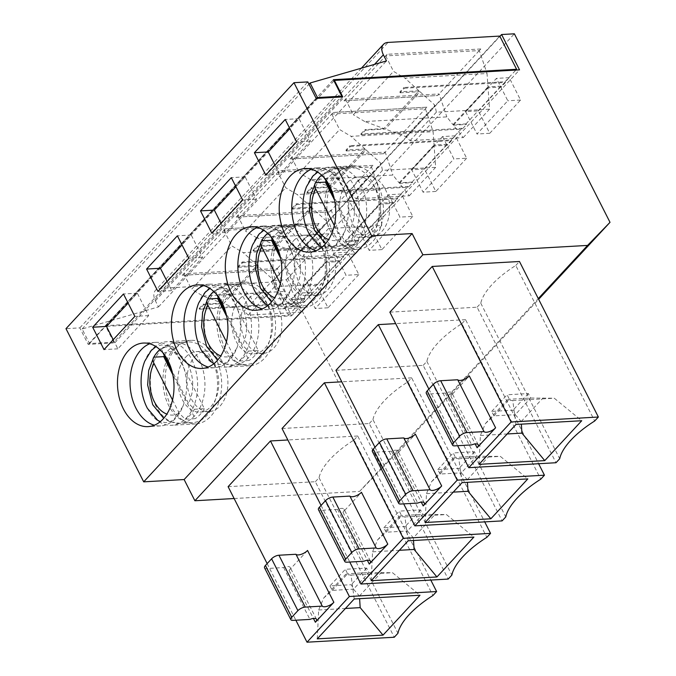 <?xml version="1.0" encoding="UTF-8"?>
<svg xmlns="http://www.w3.org/2000/svg" width="676" height="676" viewBox="0 0 676 676"><rect width="100%" height="100%" fill="white"/><g stroke="black" fill="none" stroke-linecap="round" stroke-linejoin="round"><path stroke-width="0.51" stroke-dasharray="3.38 2.54" d="M234.124 498.525L359.59 491.401L382.024 468.299L286.379 279.779L273.619 280.498L291.55 315.853L106.419 326.364L114.785 342.867L88.193 344.371L79.819 327.877L65.986 328.663M360.84 134.025L364.896 129.648L365.454 130.189L361.212 134.761L360.84 134.025L461.919 128.288L462.291 129.023L361.212 134.761M399.913 91.868L400.107 92.798L404.349 88.226L403.969 87.491L399.913 91.868L418.951 90.787L383.934 128.567L364.77 121.545L446.819 116.88L452.954 124.646L465.975 123.911L466.533 124.443L462.291 129.023M383.934 128.567L364.896 129.648M365.454 130.189L385.278 129.065L419.931 91.674L434.938 105.228L436.366 112.199L489.559 109.174L488.038 87.804L501.186 87.06L505.42 82.48L505.048 81.745L403.969 87.491M488.038 87.804L453.393 125.195L463.204 137.608L410.011 140.633L405.862 136.603L385.278 129.065M453.393 125.195L466.533 124.443M344 100.825L387.128 54.291L480.78 48.968L437.651 95.51L344 100.825L437.659 95.536L439.121 93.956L446.819 116.88M344.016 100.859L345.478 99.279L439.121 93.956M345.478 99.279L353.328 114.759L393.533 71.386L404.975 78.171L487.024 73.507L487.979 86.866L500.992 86.122L501.186 87.06M364.77 121.545L353.328 114.759M400.107 92.798L419.931 91.674M418.951 90.787L404.975 78.171M387.145 54.325L385.683 55.897L479.326 50.582L487.024 73.507M385.683 55.897L393.533 71.386M480.797 49.002L479.326 50.582M478.397 110.898L509.205 77.656L520.562 100.048L489.754 133.282L478.397 110.898L465.629 111.624L476.986 134.009L507.794 100.766L496.438 78.382L465.629 111.624M489.754 133.282L476.986 134.009M509.205 77.656L496.438 78.382M520.562 100.048L507.794 100.766M466.651 158.218L435.843 191.452L424.477 169.068L455.286 135.825L466.651 158.218L453.883 158.936L447.901 147.157L519.531 69.873M274.971 165.181L279.602 174.315L310.411 141.081L299.054 118.689L289.86 128.609M279.602 174.315L265.769 175.101M299.054 118.689L285.221 119.475M310.411 141.081L296.578 141.867M337.789 173.453A41.853 28.223 86.7 0 1 352.754 165.84A41.853 28.223 86.7 0 1 383.3 206.019A41.853 28.223 86.7 0 1 357.503 249.402A41.853 28.223 86.7 0 1 328.79 221.027A41.853 28.223 86.7 0 1 337.789 173.453M347.489 182.596A30.302 20.432 86.7 0 1 358.322 177.087A30.302 20.432 86.7 0 1 380.444 206.18A30.302 20.432 86.7 0 1 361.761 237.597A30.302 20.432 86.7 0 1 340.966 217.047A30.302 20.432 86.7 0 1 347.489 182.596M356.632 182.081A30.302 20.432 86.7 0 1 367.474 176.563A30.302 20.432 86.7 0 1 389.596 205.665A30.302 20.432 86.7 0 1 370.913 237.082A30.302 20.432 86.7 0 1 350.117 216.523A30.302 20.432 86.7 0 1 356.632 182.081M309.185 233.913A41.853 28.223 -93.3 0 0 333.471 250.771A41.853 28.223 -93.3 0 0 348.427 243.157A41.853 28.223 -93.3 0 0 357.435 195.584A41.853 28.223 -93.3 0 0 328.722 167.2A41.853 28.223 -93.3 0 0 313.757 174.814A41.853 28.223 -93.3 0 0 306.507 186.703M311.442 169.237A41.853 28.223 86.7 0 1 317.661 167.834A41.853 28.223 86.7 0 1 341.946 184.692A41.853 28.223 86.7 0 1 344.625 231.893A41.853 28.223 86.7 0 1 322.41 251.396A41.853 28.223 86.7 0 1 316.072 250.703M478.228 444.774L451.923 392.933A7.216 2.898 -26.9 0 0 445.383 393.052L428.356 394.024A5.771 2.324 -26.9 0 1 426.286 393.305M451.923 392.933A7.216 2.898 -26.9 0 1 450.808 395.891L469.296 375.949M428.888 389.097L457.601 445.695M389.858 312.151L477.095 307.2L556.002 462.73M477.095 307.2L480.78 303.22A66.383 26.702 153.1 0 1 515.771 265.474L594.686 421.004M480.78 303.22L559.694 458.759M515.982 424.46L512.754 400.581L507.287 399.947L509.383 399.254L530.66 398.037L554.278 398.223L581.732 420.725M479.014 464.353L480.399 435.488L485.427 423.531L493.979 415.867L509.383 399.254L507.11 394.776L528.387 393.567L530.66 398.037L515.256 414.658L521.179 421.503L521.348 424.156M512.754 400.581L554.278 398.223M493.979 415.867L491.705 411.397L512.983 410.18L515.256 414.658L493.979 415.867M480.399 435.488L507.177 433.967M306.921 192.195L310.985 187.818L311.535 188.359L307.301 192.93L306.921 192.195L408 186.458L408.372 187.193L307.301 192.93M346.002 150.038L346.188 150.968L350.43 146.396L350.058 145.661L346.002 150.038L365.032 148.957L330.015 186.737L310.859 179.715L392.908 175.05L399.043 182.816L412.056 182.081L412.613 182.613L408.372 187.193M330.015 186.737L310.985 187.818M311.535 188.359L331.367 187.235L366.02 149.844L381.027 163.398L382.447 170.369L435.648 167.344L434.127 145.974L447.267 145.23L451.509 140.659L451.137 139.915L350.058 145.661M434.127 145.974L399.474 183.365L409.293 195.778L356.091 198.803L351.942 194.773L331.367 187.235M399.474 183.365L412.613 182.613M383.748 153.706L290.08 158.995L383.748 153.706L385.21 152.125L392.908 175.05M290.097 159.029L291.559 157.449L385.21 152.125M291.559 157.449L299.417 172.929L339.622 129.555L351.064 136.341L433.113 131.676L434.06 145.036L447.073 144.292L447.267 145.23M310.859 179.715L299.417 172.929M350.43 146.396L451.509 140.659M346.188 150.968L366.02 149.844M365.032 148.957L351.064 136.341M290.08 158.995L333.217 112.461L331.764 114.067L425.415 108.751L433.113 131.676M331.764 114.067L339.622 129.555M333.226 112.495L426.877 107.171L425.415 108.751M424.477 169.068L411.718 169.794L423.075 192.178L453.883 158.936M435.843 191.452L423.075 192.178M455.286 135.825L442.518 136.552L411.718 169.794M412.732 216.388L381.923 249.621L370.566 227.237L401.375 193.995L412.732 216.388L399.964 217.114L393.99 205.327L447.901 147.157L442.518 136.552M221.052 223.35L225.691 232.485L256.5 199.251L245.143 176.858L235.941 186.779M225.691 232.485L211.858 233.271M245.143 176.858L231.31 177.644M256.5 199.251L242.667 200.037M283.878 231.623A41.853 28.223 86.7 0 1 298.834 224.01A41.853 28.223 86.7 0 1 329.381 264.189A41.853 28.223 86.7 0 1 303.583 307.572A41.853 28.223 86.7 0 1 274.87 279.196A41.853 28.223 86.7 0 1 283.878 231.623M293.57 240.766A30.302 20.432 86.7 0 1 304.403 235.256A30.302 20.432 86.7 0 1 326.525 264.35A30.302 20.432 86.7 0 1 307.842 295.767A30.302 20.432 86.7 0 1 287.055 275.216A30.302 20.432 86.7 0 1 293.57 240.766M302.721 240.25A30.302 20.432 86.7 0 1 313.554 234.733A30.302 20.432 86.7 0 1 335.676 263.834A30.302 20.432 86.7 0 1 316.993 295.251A30.302 20.432 86.7 0 1 296.198 274.701A30.302 20.432 86.7 0 1 302.721 240.25M255.275 292.083A41.853 28.223 -93.3 0 0 279.551 308.94A41.853 28.223 -93.3 0 0 294.516 301.327A41.853 28.223 -93.3 0 0 303.524 253.754A41.853 28.223 -93.3 0 0 274.811 225.37A41.853 28.223 -93.3 0 0 259.846 232.983A41.853 28.223 -93.3 0 0 252.587 244.873M257.531 227.406A41.853 28.223 86.7 0 1 263.75 226.004A41.853 28.223 86.7 0 1 288.035 242.861A41.853 28.223 86.7 0 1 290.714 290.063A41.853 28.223 86.7 0 1 268.499 309.566A41.853 28.223 86.7 0 1 262.161 308.873M424.308 502.944L398.012 451.103A7.216 2.898 -26.9 0 0 391.463 451.222L374.445 452.193A5.771 2.324 -26.9 0 1 372.375 451.475M398.012 451.103A7.216 2.898 -26.9 0 1 396.897 454.061L415.377 434.119M335.938 370.321L423.184 365.37L502.091 520.9M374.977 447.267L403.69 503.865M423.184 365.37L426.869 361.39A66.383 26.702 153.1 0 1 461.86 323.643L540.766 479.174M426.869 361.39L505.775 516.929M461.86 323.643L465.544 319.663L538.628 463.719M465.544 319.663L395.68 323.635M462.063 482.63L458.835 458.75L453.376 458.117L455.463 457.424L476.749 456.215L500.367 456.393L527.821 478.895M425.094 522.523L426.488 493.657L431.516 481.701L440.059 474.037L455.463 457.424L453.199 452.945L474.476 451.737L476.749 456.215L461.345 472.828L467.26 479.673L467.437 482.326M458.835 458.75L500.367 456.393M440.059 474.037L437.795 469.567L459.072 468.358L461.345 472.828L440.059 474.037M426.488 493.657L453.258 492.136M253.01 250.365L257.066 245.988L257.624 246.529L253.382 251.1L253.01 250.365L354.089 244.627L354.461 245.363L253.382 251.1M257.624 246.529L277.447 245.405L312.101 208.014L292.277 209.137L296.519 204.566L296.139 203.831L292.083 208.208L292.277 209.137M345.563 241.535L358.702 240.783L358.145 240.25L393.162 202.462L393.356 203.4L380.208 204.144L345.563 241.535L355.373 253.948L302.18 256.973L298.031 252.951L277.447 245.405M358.145 240.25L345.123 240.986L380.149 203.206L379.194 189.846L297.153 194.511L285.703 187.725L277.853 172.236L371.496 166.921L379.194 189.846M292.083 208.208L311.121 207.126L276.104 244.906L256.948 237.884L338.989 233.228L345.123 240.986M276.104 244.906L257.066 245.988M329.829 211.875L236.169 217.165L329.829 211.875L331.291 210.295L338.989 233.228M236.186 217.199L237.648 215.619L331.291 210.295M237.648 215.619L245.498 231.099L285.703 187.725M256.948 237.884L245.498 231.099M296.519 204.566L397.589 198.828L397.218 198.085L296.139 203.831M311.121 207.126L297.153 194.511M393.162 202.462L380.149 203.206M380.208 204.144L381.729 225.514L328.536 228.539L327.108 221.567L312.101 208.014M236.169 217.165L279.298 170.631L372.966 165.341L371.496 166.921M372.966 165.341L279.298 170.631L277.853 172.236M370.566 227.237L357.798 227.964L369.155 250.348L399.964 217.114M381.923 249.621L369.155 250.348M401.375 193.995L388.607 194.722L357.798 227.964M358.821 274.557L328.012 307.791L316.655 285.407L347.456 252.165L358.821 274.557L346.053 275.284L340.07 263.496L393.99 205.327L388.607 194.722M167.141 281.52L171.772 290.655L202.58 257.421L191.224 235.028L182.03 244.949M171.772 290.655L157.947 291.44M191.224 235.028L177.391 235.814M202.58 257.421L188.748 258.207M229.958 289.793A41.853 28.223 86.7 0 1 244.923 282.179A41.853 28.223 86.7 0 1 275.47 322.359A41.853 28.223 86.7 0 1 249.672 365.741A41.853 28.223 86.7 0 1 220.959 337.366A41.853 28.223 86.7 0 1 229.958 289.793M239.659 298.936A30.302 20.432 86.7 0 1 250.492 293.426A30.302 20.432 86.7 0 1 272.614 322.52A30.302 20.432 86.7 0 1 253.931 353.937A30.302 20.432 86.7 0 1 233.135 333.386A30.302 20.432 86.7 0 1 239.659 298.936M248.81 298.42A30.302 20.432 86.7 0 1 259.643 292.902A30.302 20.432 86.7 0 1 281.765 322.004A30.302 20.432 86.7 0 1 263.082 353.421A30.302 20.432 86.7 0 1 242.287 332.871A30.302 20.432 86.7 0 1 248.81 298.42M201.355 350.252A41.853 28.223 -93.3 0 0 225.64 367.11A41.853 28.223 -93.3 0 0 240.605 359.497A41.853 28.223 -93.3 0 0 249.605 311.923A41.853 28.223 -93.3 0 0 220.891 283.54A41.853 28.223 -93.3 0 0 205.926 291.153A41.853 28.223 -93.3 0 0 198.676 303.042M203.611 285.576A41.853 28.223 86.7 0 1 209.839 284.173A41.853 28.223 86.7 0 1 234.116 301.031A41.853 28.223 86.7 0 1 236.794 348.233A41.853 28.223 86.7 0 1 214.579 367.736A41.853 28.223 86.7 0 1 208.242 367.043M370.397 561.114L344.092 509.273A7.216 2.898 -26.9 0 0 337.552 509.391L320.525 510.363A5.771 2.324 -26.9 0 1 318.455 509.653M344.092 509.273A7.216 2.898 -26.9 0 1 342.977 512.239L361.466 492.289M408.152 540.8L404.924 516.92L399.457 516.287L401.552 515.594L422.83 514.385L446.447 514.563L473.901 537.065M371.183 580.692L372.569 551.827L377.597 539.87L386.148 532.206L401.552 515.594L399.279 511.115L420.556 509.907L422.83 514.385L407.425 530.998L413.349 537.842L435.209 514.259M404.924 516.92L446.447 514.563M386.148 532.206L383.875 527.736L405.152 526.528L407.425 530.998L386.148 532.206M316.655 285.407L303.887 286.134L315.244 308.518L346.053 275.284M328.012 307.791L315.244 308.518M347.456 252.165L334.696 252.892L303.887 286.134M291.55 315.853L340.07 263.496L334.696 252.892M113.222 339.69L117.861 348.824L148.669 315.591L137.312 293.198L128.11 303.118M117.861 348.824L104.028 349.61M137.312 293.198L123.48 293.984M148.669 315.591L134.837 316.376M176.047 347.963A41.853 28.223 86.7 0 1 191.004 340.349A41.853 28.223 86.7 0 1 221.559 380.529A41.853 28.223 86.7 0 1 195.753 423.911A41.853 28.223 86.7 0 1 167.04 395.536A41.853 28.223 86.7 0 1 176.047 347.963M185.739 357.105A30.302 20.432 86.7 0 1 196.572 351.596A30.302 20.432 86.7 0 1 218.694 380.689A30.302 20.432 86.7 0 1 200.011 412.106A30.302 20.432 86.7 0 1 179.224 391.556A30.302 20.432 86.7 0 1 185.739 357.105M194.891 356.59A30.302 20.432 86.7 0 1 205.724 351.072A30.302 20.432 86.7 0 1 227.846 380.174A30.302 20.432 86.7 0 1 209.163 411.591A30.302 20.432 86.7 0 1 188.367 391.041A30.302 20.432 86.7 0 1 194.891 356.59M147.444 408.422A41.853 28.223 -93.3 0 0 171.721 425.28A41.853 28.223 -93.3 0 0 186.686 417.667A41.853 28.223 -93.3 0 0 195.694 370.093A41.853 28.223 -93.3 0 0 166.98 341.718A41.853 28.223 -93.3 0 0 152.016 349.323A41.853 28.223 -93.3 0 0 144.765 361.212M149.7 343.746A41.853 28.223 86.7 0 1 155.919 342.343A41.853 28.223 86.7 0 1 180.205 359.201A41.853 28.223 86.7 0 1 182.883 406.403A41.853 28.223 86.7 0 1 160.668 425.905A41.853 28.223 86.7 0 1 154.331 425.212M264.544 567.823A5.771 2.324 -26.9 0 0 266.614 568.533L283.633 567.561A7.216 2.898 -26.9 0 1 290.181 567.443A7.216 2.898 -26.9 0 1 289.066 570.409L307.546 550.458M228.108 486.669L315.354 481.709L394.26 637.24M267.147 563.607L295.86 620.213M315.354 481.709L319.038 477.729A66.383 26.702 153.1 0 1 354.03 439.983L432.936 595.514M319.038 477.729L397.944 633.268M354.03 439.983L357.714 436.003L430.798 580.059M357.714 436.003L287.849 439.975M354.232 598.978L351.005 575.09L345.546 574.456L347.633 573.763L368.919 572.555L392.536 572.733L419.99 595.235M351.005 575.09L392.536 572.733M317.264 638.862L318.658 609.997L323.686 598.04L332.229 590.385L347.633 573.763L345.368 569.285L366.645 568.077L368.919 572.555L353.514 589.168L359.429 596.012L359.607 598.666M318.658 609.997L345.428 608.476M329.964 585.906L332.229 590.385L353.514 589.168L351.241 584.698L329.964 585.906L345.368 569.285M79.819 327.877L307.8 81.906M88.193 344.371L316.174 98.4M114.785 342.867L342.774 96.888M106.419 326.364L333.978 80.85M273.619 280.498L499.902 36.36M286.379 279.779L514.368 33.8M382.024 468.299L538.654 299.316M359.59 491.401L538.282 298.598M366.645 568.077L351.241 584.698M359.429 596.012L381.289 572.428M323.686 598.04L345.546 574.456M283.633 567.561L309.938 619.41M383.875 527.736L399.279 511.115M377.597 539.87L399.457 516.287M420.556 509.907L405.152 526.528M337.552 509.391L363.849 561.241M302.18 256.973L328.536 228.539M298.031 252.951L327.108 221.567M329.82 211.85L372.949 165.307M355.373 253.948L381.729 225.514M467.26 479.673L489.12 456.089M437.795 469.567L453.199 452.945M431.516 481.701L453.376 458.117M474.476 451.737L459.072 468.358M391.463 451.222L417.768 503.071M409.293 195.778L435.648 167.344M356.091 198.803L382.447 170.369M351.942 194.773L381.027 163.398M399.043 182.816L434.06 145.036M426.877 107.171L333.217 112.461M383.74 153.68L426.869 107.138M521.179 421.503L543.039 397.919M491.705 411.397L507.11 394.776M485.427 423.531L507.287 399.947M528.387 393.567L512.983 410.18M515.771 265.474L519.464 261.494M445.383 393.052L471.679 444.901M463.204 137.608L489.559 109.174M410.011 140.633L436.366 112.199M405.862 136.603L434.938 105.228M452.954 124.646L487.979 86.866M480.78 48.968L387.128 54.291M404.349 88.226L505.42 82.48M113.779 342.166L105.405 325.671L288.618 315.261L271.777 282.061L160.06 288.407A14.433 8.94 42.8 0 0 155.455 290.384A14.433 8.94 42.8 0 0 155.395 300.795L158.488 306.896L82.126 328.984L89.511 343.543L113.779 342.166L341.017 96.989M372.569 551.827L399.347 550.306M413.349 537.842L413.518 540.496M199.099 308.535L203.155 304.158L203.704 304.699L199.471 309.27L199.099 308.535L300.169 302.797L300.541 303.532L199.471 309.27M275.918 270.045L277.38 268.465L285.078 291.398L291.212 299.155L326.229 261.375L325.283 248.016L317.585 225.091L319.047 223.511L225.387 228.801L319.038 223.486L275.909 270.02L182.25 275.335L275.909 270.02M182.266 275.369L183.728 273.788L277.38 268.465M183.728 273.788L191.587 289.269L231.792 245.895L243.233 252.68L325.283 248.016M238.172 266.378L238.358 267.307L242.6 262.736L242.228 262.001L238.172 266.378L257.201 265.296L222.184 303.076L203.028 296.054L191.587 289.269M203.028 296.054L285.078 291.398M225.395 228.834L223.933 230.406L317.585 225.091M223.933 230.406L231.792 245.895M182.25 275.335L225.387 228.801M271.777 282.061L499.758 36.081M158.488 306.896L386.478 60.916M82.126 328.984L308.983 84.221M89.511 343.543L316.757 98.366M291.643 299.705L304.783 298.953L304.225 298.42L339.251 260.632L339.436 261.57L326.297 262.313L291.643 299.705L301.462 312.118L327.818 283.683L274.617 286.709L273.197 279.737L258.19 266.183L223.536 303.575L244.112 311.121L273.197 279.737M301.462 312.118L248.261 315.143L274.617 286.709M248.261 315.143L244.112 311.121M242.6 262.736L343.678 256.998L343.307 256.255L242.228 262.001M238.358 267.307L258.19 266.183M257.201 265.296L243.233 252.68M339.251 260.632L326.229 261.375M326.297 262.313L327.818 283.683M304.225 298.42L291.212 299.155M222.184 303.076L203.155 304.158M203.704 304.699L223.536 303.575M465.975 123.911L500.992 86.122M451.137 139.915L461.919 128.288M412.056 182.081L447.073 144.292M397.218 198.085L408 186.458M393.356 203.4L397.589 198.828M358.702 240.783L354.461 245.363M343.307 256.255L354.089 244.627M339.436 261.57L343.678 256.998M304.783 298.953L300.541 303.532M288.618 315.261L300.169 302.797M505.048 81.745L515.864 70.084M282.027 428.5L369.265 423.539L448.18 579.07M321.058 505.437L349.771 562.035M369.265 423.539L372.949 419.559L451.864 575.099M372.949 419.559A66.383 26.702 153.1 0 1 407.949 381.813L486.855 537.344M407.949 381.813L411.633 377.833L484.717 521.889M411.633 377.833L341.76 381.805M105.405 325.671L333.395 79.692M173.521 349.315A40.408 27.243 86.7 0 1 187.97 341.963A40.408 27.243 86.7 0 1 217.461 380.765A40.408 27.243 86.7 0 1 192.55 422.652A40.408 27.243 86.7 0 1 164.826 395.249A40.408 27.243 86.7 0 1 173.521 349.315M164.302 355.576A38.963 26.271 86.7 0 1 172.912 346.661L204.389 408.693L194.477 409.259L188.536 403.344L171.763 370.271M172.532 399.981L179.292 413.315L185.232 419.23L195.144 418.664L172.811 374.639M172.912 346.661L163 347.219A38.963 26.271 86.7 0 0 159.84 349.593M204.389 408.693A38.963 26.271 86.7 0 1 195.144 418.664M194.477 409.259A38.963 26.271 86.7 0 1 185.232 419.23M163.229 353.464C161.986 350.912 161.91 348.833 163 347.219M227.44 291.145A40.408 27.243 86.7 0 1 241.881 283.793A40.408 27.243 86.7 0 1 271.38 322.596A40.408 27.243 86.7 0 1 246.47 364.482A40.408 27.243 86.7 0 1 218.745 337.079A40.408 27.243 86.7 0 1 227.44 291.145M226.443 341.811L233.212 355.145L239.152 361.06L249.064 360.494L226.73 316.469M218.221 297.406A38.963 26.271 86.7 0 1 226.832 288.491L258.308 350.523L248.388 351.089L242.456 345.174L225.674 312.101M226.832 288.491L216.92 289.049A38.963 26.271 86.7 0 0 213.751 291.424M258.308 350.523A38.963 26.271 86.7 0 1 249.064 360.494M248.388 351.089A38.963 26.271 86.7 0 1 239.152 361.06M217.148 295.294C215.897 292.742 215.821 290.663 216.92 289.049M281.351 232.975A40.408 27.243 86.7 0 1 295.801 225.623A40.408 27.243 86.7 0 1 325.291 264.426A40.408 27.243 86.7 0 1 300.381 306.312A40.408 27.243 86.7 0 1 272.656 278.909A40.408 27.243 86.7 0 1 281.351 232.975M280.363 283.641L287.123 296.975L293.063 302.89L302.975 302.324L280.641 258.3M272.132 239.236A38.963 26.271 86.7 0 1 280.743 230.322L312.219 292.353L302.307 292.919L296.367 287.004L279.585 253.931M280.743 230.322L270.831 230.879A38.963 26.271 86.7 0 0 267.671 233.254M312.219 292.353A38.963 26.271 86.7 0 1 302.975 302.324M302.307 292.919A38.963 26.271 86.7 0 1 293.063 302.89M271.059 237.124C269.817 234.572 269.741 232.493 270.831 230.879M335.262 174.805A40.408 27.243 86.7 0 1 349.712 167.454A40.408 27.243 86.7 0 1 379.211 206.256A40.408 27.243 86.7 0 1 354.3 248.143A40.408 27.243 86.7 0 1 326.576 220.739A40.408 27.243 86.7 0 1 335.262 174.805M334.274 225.471L341.042 238.805L346.982 244.72L356.894 244.154L334.561 200.13M326.052 181.067A38.963 26.271 86.7 0 1 334.662 172.152L366.13 234.183L356.218 234.749L350.286 228.834L333.505 195.761M334.662 172.152L324.75 172.71A38.963 26.271 86.7 0 0 321.582 175.076M366.13 234.183A38.963 26.271 86.7 0 1 356.894 244.154M356.218 234.749A38.963 26.271 86.7 0 1 346.982 244.72M324.979 178.954C323.728 176.402 323.652 174.323 324.75 172.71M289.066 570.409L313.436 618.439M266.614 568.533L292.911 620.374M342.977 512.239L367.347 560.269M320.525 510.363L346.83 562.204M396.897 454.061L421.266 502.099M374.445 452.193L400.741 504.034M450.808 395.891L475.177 443.929M428.356 394.024L454.661 445.864M160.06 288.407L388.041 42.427M155.395 300.795L374.529 64.372M163.372 353.387A31.747 21.412 86.7 0 1 188.258 365.201A31.747 21.412 86.7 0 1 188.536 403.344M160.913 350.033A40.408 27.243 86.7 0 1 175.354 342.681A40.408 27.243 86.7 0 1 204.853 381.484A40.408 27.243 86.7 0 1 179.943 423.37A40.408 27.243 86.7 0 1 152.218 395.967A40.408 27.243 86.7 0 1 160.913 350.033M179.292 413.315A31.747 21.412 86.7 0 1 166.82 414.092M214.824 291.863A40.408 27.243 86.7 0 1 229.274 284.511A40.408 27.243 86.7 0 1 258.764 323.314A40.408 27.243 86.7 0 1 233.854 365.201A40.408 27.243 86.7 0 1 206.129 337.797A40.408 27.243 86.7 0 1 214.824 291.863M233.212 355.145A31.747 21.412 86.7 0 1 220.739 355.922M217.292 295.218A31.747 21.412 86.7 0 1 242.169 307.031A31.747 21.412 86.7 0 1 242.456 345.174M268.735 233.693A40.408 27.243 86.7 0 1 283.185 226.342A40.408 27.243 86.7 0 1 312.684 265.136A40.408 27.243 86.7 0 1 287.773 307.031A40.408 27.243 86.7 0 1 260.049 279.627A40.408 27.243 86.7 0 1 268.735 233.693M287.123 296.975A31.747 21.412 86.7 0 1 274.65 297.753M271.203 237.048A31.747 21.412 86.7 0 1 296.088 248.861A31.747 21.412 86.7 0 1 296.367 287.004M322.655 175.523A40.408 27.243 86.7 0 1 337.104 168.172A40.408 27.243 86.7 0 1 366.595 206.966A40.408 27.243 86.7 0 1 341.684 248.861A40.408 27.243 86.7 0 1 313.96 221.458A40.408 27.243 86.7 0 1 322.655 175.523M341.042 238.805A31.747 21.412 86.7 0 1 328.57 239.574M325.122 178.878A31.747 21.412 86.7 0 1 349.999 190.691A31.747 21.412 86.7 0 1 350.286 228.834M367.474 176.563L358.322 177.087M370.913 237.082L361.761 237.597M352.754 165.84L328.722 167.2M357.503 249.402L333.471 250.771M341.946 184.692L331.739 172.853L328.899 171.374L323.305 170.403L317.754 172.11M344.625 231.893L335.82 244.822L333.175 246.605L327.733 248.202L322.021 247.137M317.661 167.834L305.104 168.544M322.41 251.396L309.853 252.114M313.554 234.733L304.403 235.256M316.993 295.251L307.842 295.767M298.834 224.01L274.811 225.37M303.583 307.572L279.551 308.94M288.035 242.861L277.819 231.023L274.988 229.544L269.394 228.572L263.843 230.279M290.714 290.063L281.909 302.992L279.256 304.775L273.814 306.372L268.102 305.307M263.75 226.004L251.193 226.714M268.499 309.566L255.942 310.284M259.643 292.902L250.492 293.426M263.082 353.421L253.931 353.937M244.923 282.179L220.891 283.54M249.672 365.741L225.64 367.11M234.116 301.031L223.908 289.193L221.069 287.714L215.475 286.742L209.932 288.449M236.794 348.233L227.998 361.161L225.345 362.944L219.903 364.541L214.191 363.477M209.839 284.173L197.274 284.883M214.579 367.736L202.023 368.454M205.724 351.072L196.572 351.596M209.163 411.591L200.011 412.106M191.004 340.349L166.98 341.718M195.753 423.911L171.721 425.28M180.205 359.201L169.989 347.363L167.158 345.884L161.564 344.912L156.012 346.619M182.883 406.403L174.078 419.331L171.425 421.114L165.983 422.711L160.271 421.647M155.919 342.343L143.363 343.053M160.668 425.905L148.112 426.624M361.415 68.166L155.455 290.384M316.486 619.284L290.181 567.443M187.97 341.963L175.354 342.681L159.806 349.56M192.55 422.652L179.943 423.37L169.642 421.63L163.71 418.3M241.881 283.793L229.274 284.511L213.717 291.39M246.47 364.482L233.854 365.201L223.553 363.46L217.621 360.131M295.801 225.623L283.185 226.342L267.637 233.22M300.381 306.312L287.773 307.031L277.464 305.29L271.541 301.961M349.712 167.454L337.104 168.172L321.548 175.05M354.3 248.143L341.684 248.861L331.384 247.12L325.452 243.791"/><path stroke-width="1.01" d="M610.014 222.328L587.579 245.422L422.872 254.776L412.115 233.566L371.682 235.865L293.975 82.692L307.8 81.906L316.174 98.4L342.774 96.888L334.4 80.393L519.531 69.873L501.6 34.527L514.368 33.8L610.014 222.328L538.654 299.316M293.975 82.692L65.986 328.663L143.701 481.844L184.134 479.546L194.891 500.755L234.124 498.525M289.86 128.609L268.245 151.931L274.971 165.181M254.413 152.717L265.769 175.101L296.578 141.867L285.221 119.475L254.413 152.717L268.245 151.931M317.754 172.11L312.996 175.954L306.507 186.703A41.853 28.223 -93.3 0 0 309.185 233.913L319.461 245.794L322.021 247.137M316.072 250.703A41.853 28.223 86.7 0 1 292.716 218.492A41.853 28.223 86.7 0 1 302.704 175.447A41.853 28.223 86.7 0 1 311.442 169.237M290.148 176.157A41.853 28.223 86.7 0 1 305.104 168.544A41.853 28.223 86.7 0 1 335.651 208.723A41.853 28.223 86.7 0 1 309.853 252.114A41.853 28.223 86.7 0 1 281.14 223.731A41.853 28.223 86.7 0 1 290.148 176.157M426.286 393.305A5.771 2.324 -26.9 0 1 427.181 390.939L433.341 384.289L459.646 436.138A5.771 2.324 -26.9 0 1 466.981 432.572L484.008 431.601A7.216 2.898 -26.9 0 0 489.213 431.677A7.216 2.898 -26.9 0 0 495.601 427.798L477.112 447.74A7.216 2.898 153.1 0 0 478.228 444.774A7.216 2.898 153.1 0 0 471.679 444.901L454.661 445.864A5.771 2.324 153.1 0 1 452.59 445.154L426.286 393.305M495.601 427.798L469.296 375.949A7.216 2.898 153.1 0 1 462.908 379.836A7.216 2.898 153.1 0 1 457.703 379.76L440.676 380.723A5.771 2.324 153.1 0 0 433.341 384.289M427.181 390.939L453.486 442.78A5.771 2.324 153.1 0 0 452.59 445.154M453.486 442.78L459.646 436.138M457.703 379.76L484.008 431.601M457.601 445.695L468.764 467.691L556.002 462.73L559.694 458.759A66.383 26.702 153.1 0 1 594.686 421.004L598.37 417.024L511.124 421.985L432.217 266.454L519.464 261.494L598.37 417.024M432.217 266.454L389.858 312.151L428.888 389.097M581.732 420.725L515.982 424.46L479.014 464.353L544.763 460.618L581.732 420.725M507.177 433.967L521.931 433.122L544.763 460.618M521.348 424.156L521.931 433.122M235.941 186.779L214.334 210.101L221.052 223.35M200.502 210.887L211.858 233.271L242.667 200.037L231.31 177.644L200.502 210.887L214.334 210.101M263.843 230.279L259.085 234.124L252.587 244.873A41.853 28.223 -93.3 0 0 255.275 292.083L265.541 303.963L268.102 305.307M262.161 308.873A41.853 28.223 86.7 0 1 238.797 276.661A41.853 28.223 86.7 0 1 248.785 233.617A41.853 28.223 86.7 0 1 257.531 227.406M236.228 234.327A41.853 28.223 86.7 0 1 251.193 226.714A41.853 28.223 86.7 0 1 281.74 266.902A41.853 28.223 86.7 0 1 255.942 310.284A41.853 28.223 86.7 0 1 227.229 281.9A41.853 28.223 86.7 0 1 236.228 234.327M372.375 451.475A5.771 2.324 -26.9 0 1 373.262 449.109L379.43 442.459L405.727 494.308A5.771 2.324 -26.9 0 1 413.07 490.742L430.088 489.77A7.216 2.898 -26.9 0 0 435.293 489.847A7.216 2.898 -26.9 0 0 441.682 485.968L423.201 505.91A7.216 2.898 153.1 0 0 424.308 502.944A7.216 2.898 153.1 0 0 417.768 503.071L400.741 504.034A5.771 2.324 153.1 0 1 398.679 503.324L372.375 451.475M441.682 485.968L415.377 434.119A7.216 2.898 153.1 0 1 408.997 438.006A7.216 2.898 153.1 0 1 403.783 437.93L386.765 438.893A5.771 2.324 153.1 0 0 379.43 442.459M373.262 449.109L399.567 500.95A5.771 2.324 153.1 0 0 398.679 503.324M399.567 500.95L405.727 494.308M403.783 437.93L430.088 489.77M403.69 503.865L414.844 525.86L502.091 520.9L505.775 516.929A66.383 26.702 153.1 0 1 540.766 479.174L544.45 475.194L457.204 480.154L378.298 324.624L395.68 323.635M378.298 324.624L335.938 370.321L374.977 447.267M538.628 463.719L544.45 475.194M527.821 478.895L462.063 482.63L425.094 522.523L490.852 518.788L527.821 478.895M453.258 492.136L468.012 491.291L490.852 518.788M467.437 482.326L468.012 491.291M182.03 244.949L160.415 268.271L167.141 281.52M146.582 269.056L157.947 291.44L188.748 258.207L177.391 235.814L146.582 269.056L160.415 268.271M209.932 288.449L205.166 292.294L198.676 303.042A41.853 28.223 -93.3 0 0 201.355 350.252L211.63 362.133L214.191 363.477M208.242 367.043A41.853 28.223 86.7 0 1 184.886 334.831A41.853 28.223 86.7 0 1 194.874 291.787A41.853 28.223 86.7 0 1 203.611 285.576M182.317 292.497A41.853 28.223 86.7 0 1 197.274 284.883A41.853 28.223 86.7 0 1 227.82 325.071A41.853 28.223 86.7 0 1 202.023 368.454A41.853 28.223 86.7 0 1 173.309 340.07A41.853 28.223 86.7 0 1 182.317 292.497M318.455 509.653A5.771 2.324 -26.9 0 1 319.351 507.279L325.511 500.629L351.816 552.478A5.771 2.324 -26.9 0 1 359.15 548.912L376.177 547.94A7.216 2.898 -26.9 0 0 381.382 548.016A7.216 2.898 -26.9 0 0 387.77 544.138L369.282 564.08A7.216 2.898 153.1 0 0 370.397 561.114A7.216 2.898 153.1 0 0 363.849 561.241L346.83 562.204A5.771 2.324 153.1 0 1 344.76 561.494L318.455 509.653M387.77 544.138L361.466 492.289A7.216 2.898 153.1 0 1 355.077 496.176A7.216 2.898 153.1 0 1 349.872 496.099L332.845 497.063A5.771 2.324 153.1 0 0 325.511 500.629M319.351 507.279L345.656 559.128A5.771 2.324 153.1 0 0 344.76 561.494M345.656 559.128L351.816 552.478M349.872 496.099L376.177 547.94M473.901 537.065L408.152 540.8L371.183 580.692L436.933 576.958L473.901 537.065M128.11 303.118L106.504 326.44L113.222 339.69M92.671 327.226L104.028 349.61L134.837 316.376L123.48 293.984L92.671 327.226L106.504 326.44M156.012 346.619L151.255 350.472L144.765 361.212A41.853 28.223 -93.3 0 0 147.444 408.422L157.719 420.303L160.271 421.647M154.331 425.212A41.853 28.223 86.7 0 1 130.967 393.001A41.853 28.223 86.7 0 1 140.954 349.957A41.853 28.223 86.7 0 1 149.7 343.746M128.398 350.667A41.853 28.223 86.7 0 1 143.363 343.053A41.853 28.223 86.7 0 1 173.909 383.241A41.853 28.223 86.7 0 1 148.112 426.624A41.853 28.223 86.7 0 1 119.399 398.24A41.853 28.223 86.7 0 1 128.398 350.667M264.544 567.823A5.771 2.324 -26.9 0 1 265.44 565.449L271.6 558.798L297.896 610.648A5.771 2.324 -26.9 0 1 305.239 607.082L322.258 606.11A7.216 2.898 -26.9 0 0 327.471 606.186A7.216 2.898 -26.9 0 0 333.851 602.308L315.371 622.25A7.216 2.898 153.1 0 0 316.486 619.284A7.216 2.898 153.1 0 0 309.938 619.41L292.911 620.374A5.771 2.324 153.1 0 1 290.849 619.664L264.544 567.823M333.851 602.308L307.546 550.458A7.216 2.898 153.1 0 1 301.166 554.345A7.216 2.898 153.1 0 1 295.961 554.269L278.935 555.233A5.771 2.324 153.1 0 0 271.6 558.798M297.896 610.648L291.736 617.298A5.771 2.324 153.1 0 0 290.849 619.664M295.961 554.269L322.258 606.11M295.86 620.213L307.014 642.2L394.26 637.24L397.944 633.268A66.383 26.702 153.1 0 1 432.936 595.514L436.62 591.542L349.374 596.494L270.468 440.963L287.849 439.975M270.468 440.963L228.108 486.669L267.147 563.607M430.798 580.059L436.62 591.542M419.99 595.235L354.232 598.978L317.264 638.862L383.022 635.127L419.99 595.235M345.428 608.476L360.181 607.631L383.022 635.127M359.607 598.666L360.181 607.631M333.978 80.85L334.4 80.393M499.902 36.36L501.6 34.527M538.282 298.598L587.579 245.422M307.014 642.2L349.374 596.494M414.844 525.86L457.204 480.154M468.764 467.691L511.124 421.985M194.891 500.755L422.872 254.776M184.134 479.546L412.115 233.566M143.701 481.844L371.682 235.865M399.347 550.306L414.101 549.461L436.933 576.958M413.518 540.496L414.101 549.461M388.041 42.427L499.758 36.081L516.599 69.282L333.395 79.692L341.76 96.186L317.5 97.564L310.107 83.004L386.478 60.916L383.385 54.815A14.433 8.94 -137.2 0 1 383.436 44.405A14.433 8.94 -137.2 0 1 388.041 42.427M308.983 84.221L310.107 83.004M316.757 98.366L317.5 97.564M341.017 96.989L341.76 96.186M515.864 70.084L516.599 69.282M360.933 584.03L448.18 579.07L451.864 575.099A66.383 26.702 153.1 0 1 486.855 537.344L490.539 533.372L403.293 538.324L360.933 584.03L349.771 562.035M341.76 381.805L324.387 382.793L282.027 428.5L321.058 505.437M484.717 521.889L490.539 533.372M324.387 382.793L403.293 538.324M171.763 370.271L162.958 352.872M172.811 374.639L163.676 356.632L153.765 357.19C152.666 358.795 152.742 360.883 153.993 363.435L172.532 399.981M163.676 356.632A38.963 26.271 86.7 0 1 164.302 355.576M163.71 418.3L152.725 404.713L147.647 385.007L148.703 370.414L153.765 357.19A38.963 26.271 86.7 0 1 156.469 353.176A38.963 26.271 86.7 0 1 157.981 351.41A38.963 26.271 86.7 0 1 159.84 349.593M226.73 316.469L217.588 298.462L207.676 299.02C206.577 300.626 206.653 302.713 207.904 305.265L226.443 341.811M225.674 312.101L216.869 294.702M217.588 298.462A38.963 26.271 86.7 0 1 218.221 297.406M217.621 360.131L206.636 346.543L201.558 326.829L202.614 312.244L207.676 299.02A38.963 26.271 86.7 0 1 210.388 295.006A38.963 26.271 86.7 0 1 211.892 293.24A38.963 26.271 86.7 0 1 213.751 291.424M280.641 258.3L271.507 240.293L261.587 240.85C260.497 242.456 260.573 244.535 261.823 247.095L280.363 283.641M279.585 253.931L270.78 236.532M271.507 240.293A38.963 26.271 86.7 0 1 272.132 239.236M271.541 301.961L260.556 288.373L255.477 268.659L256.534 254.075L261.587 240.85A38.963 26.271 86.7 0 1 264.299 236.837A38.963 26.271 86.7 0 1 265.812 235.071A38.963 26.271 86.7 0 1 267.671 233.254M334.561 200.13L325.418 182.123L315.506 182.681C314.408 184.286 314.484 186.365 315.734 188.925L334.274 225.471M333.505 195.761L324.7 178.363M325.418 182.123A38.963 26.271 86.7 0 1 326.052 181.067M325.452 243.791L314.467 230.203L309.388 210.489L310.445 195.905L315.506 182.681A38.963 26.271 86.7 0 1 318.219 178.667A38.963 26.271 86.7 0 1 319.723 176.901A38.963 26.271 86.7 0 1 321.582 175.076M440.676 380.723L466.981 432.572M386.765 438.893L413.07 490.742M278.935 555.233L305.239 607.082M313.436 618.439L315.371 622.25M265.44 565.449L291.736 617.298M367.347 560.269L369.282 564.08M421.266 502.099L423.201 505.91M475.177 443.929L477.112 447.74M374.529 64.372L383.385 54.815M332.845 497.063L359.15 548.912M166.82 414.092A31.747 21.412 86.7 0 1 153.993 363.435M220.739 355.922A31.747 21.412 86.7 0 1 207.904 305.265M274.65 297.753A31.747 21.412 86.7 0 1 261.823 247.095M328.57 239.574A31.747 21.412 86.7 0 1 315.734 188.925M383.436 44.405L361.415 68.166M156.469 353.176L159.806 349.56M210.388 295.006L213.717 291.39M264.299 236.837L267.637 233.22M318.219 178.667L321.548 175.05"/></g></svg>
